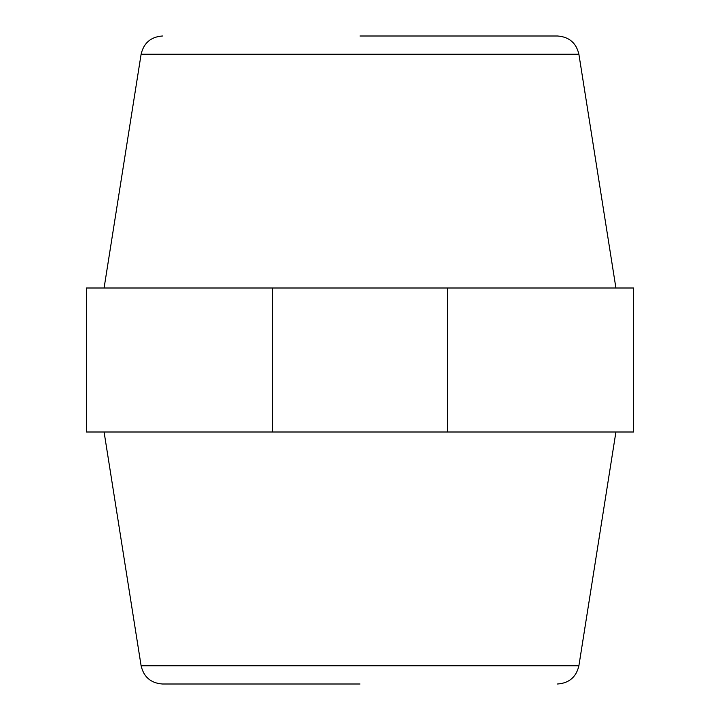 <?xml version="1.0" encoding="UTF-8"?>
<svg xmlns="http://www.w3.org/2000/svg" width="720" height="720" viewBox="0 0 720 720"><rect width="100%" height="100%" fill="white"/><g stroke="black" fill="none" stroke-linecap="round" stroke-linejoin="round"><path stroke-width="1.08" d="M447.588 432L633.6 432L633.6 288L447.588 288L447.588 432L272.412 432L272.412 288L447.588 288M360 684L162.45 684L360 684M272.412 288L86.4 288L86.4 432L272.412 432M360 36L557.55 36C569.115 36.855 576.234 42.93 578.889 54.225L141.111 54.225L104.085 288M104.085 432L141.111 665.775L578.889 665.775L615.915 432M578.889 54.225L615.915 288M141.111 665.775C143.766 677.07 150.885 683.145 162.45 684M578.889 665.775C576.234 677.07 569.115 683.145 557.55 684M141.111 54.225C143.766 42.93 150.885 36.855 162.45 36"/></g></svg>
